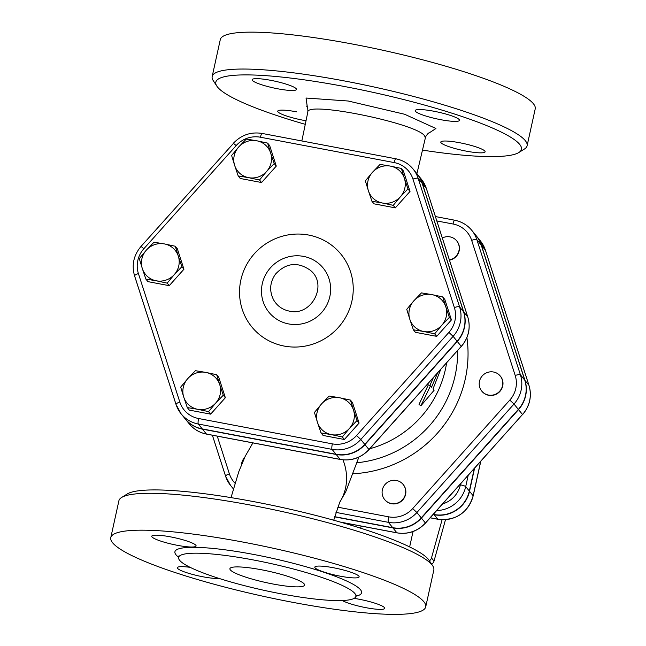 <?xml version="1.0" encoding="UTF-8"?>
<svg xmlns="http://www.w3.org/2000/svg" width="646" height="646" viewBox="0 0 646 646"><rect width="100%" height="100%" fill="white"/><g stroke="black" fill="none" stroke-linecap="round" stroke-linejoin="round"><path stroke-width="0.97" d="M393.252 205.339L382.343 203.006A19.105 18.548 -39.1 0 0 400.35 196.812L393.252 205.339L395.312 207.875L374.01 203.837L371.951 201.302L368.398 190.756A19.105 18.548 -39.1 0 0 382.343 203.006L371.951 201.302M404.404 178.369L407.957 188.915L400.35 196.812A19.105 18.548 -39.1 0 0 404.404 178.369A19.105 18.548 -39.1 0 0 390.459 166.111L401.368 168.453L404.404 178.369M372.451 172.312L380.066 164.415L390.459 166.111A19.105 18.548 -39.1 0 0 372.451 172.312A19.105 18.548 -39.1 0 0 368.398 190.756L365.361 180.84L372.451 172.312M274.219 163.567L266.604 171.465A19.105 18.548 -39.1 0 0 270.658 153.021L274.219 163.567L276.278 166.103L261.573 182.527L259.514 180L248.605 177.658A19.105 18.548 -39.1 0 0 266.604 171.465L259.514 180M256.712 140.771L267.622 143.105L270.658 153.021A19.105 18.548 -39.1 0 0 256.712 140.771A19.105 18.548 -39.1 0 0 238.713 146.965L246.32 139.068L256.712 140.771M234.651 165.408L231.615 155.492L238.713 146.965A19.105 18.548 -39.1 0 0 234.651 165.408A19.105 18.548 -39.1 0 0 248.605 177.658L238.213 175.962L234.651 165.408M175.292 246.247L178.328 256.163A19.105 18.548 -39.1 0 0 164.383 243.913L175.292 246.247L177.351 248.775L183.94 269.237L181.881 266.709L174.275 274.607A19.105 18.548 -39.1 0 0 178.328 256.163L181.881 266.709M146.376 250.107L153.99 242.21L164.383 243.913A19.105 18.548 -39.1 0 0 146.376 250.107A19.105 18.548 -39.1 0 0 142.322 268.55L139.286 258.634L146.376 250.107M156.267 280.8L145.875 279.096L142.322 268.55A19.105 18.548 -39.1 0 0 156.267 280.8A19.105 18.548 -39.1 0 0 174.275 274.607L167.177 283.134L156.267 280.8M195.399 370.699L205.791 372.395A19.105 18.548 -39.1 0 0 187.784 378.588L195.399 370.699M183.73 397.04L180.686 387.124L187.784 378.588A19.105 18.548 -39.1 0 0 183.73 397.04A19.105 18.548 -39.1 0 0 197.676 409.289L187.283 407.586L183.73 397.04M216.693 374.728L219.737 384.645A19.105 18.548 -39.1 0 0 205.791 372.395L216.693 374.728L218.752 377.264L225.349 397.726L210.644 414.151L208.585 411.623L197.676 409.289A19.105 18.548 -39.1 0 0 215.683 403.088L208.585 411.623M219.737 384.645L223.29 395.199L215.683 403.088A19.105 18.548 -39.1 0 0 219.737 384.645M314.432 412.471L321.522 403.936A19.105 18.548 -39.1 0 0 317.469 422.379L314.432 412.471M331.414 434.629L321.03 432.933L317.469 422.379A19.105 18.548 -39.1 0 0 331.414 434.629A19.105 18.548 -39.1 0 0 349.421 428.435L342.323 436.971L331.414 434.629M329.137 396.038L339.53 397.742A19.105 18.548 -39.1 0 0 321.522 403.936L329.137 396.038M353.475 409.992L357.036 420.538L349.421 428.435A19.105 18.548 -39.1 0 0 353.475 409.992A19.105 18.548 -39.1 0 0 339.53 397.742L350.439 400.076L353.475 409.992M407.957 188.915L410.016 191.442L403.427 170.98L401.368 168.453M261.573 182.527L240.272 178.49L238.213 175.962M276.278 166.103L269.681 145.633L267.622 143.105M183.94 269.237L169.236 285.669L147.934 281.632L145.875 279.096M169.236 285.669L167.177 283.134M225.349 397.726L223.29 395.199M210.644 414.151L189.343 410.113L187.283 407.586M350.439 400.076L352.498 402.611L359.095 423.073L357.036 420.538M359.095 423.073L344.383 439.498L342.323 436.971M344.383 439.498L323.089 435.461L321.03 432.933M410.016 191.442L395.312 207.875M413.359 329.791L409.806 319.245A19.105 18.548 -39.1 0 0 423.752 331.495L413.359 329.791L415.418 332.319L436.72 336.356L434.661 333.829L423.752 331.495A19.105 18.548 -39.1 0 0 441.759 325.293L434.661 333.829M445.813 306.85L449.366 317.404L441.759 325.293A19.105 18.548 -39.1 0 0 445.813 306.85A19.105 18.548 -39.1 0 0 431.859 294.6L442.768 296.934L445.813 306.85M406.762 309.329L413.86 300.794A19.105 18.548 -39.1 0 0 409.806 319.245L406.762 309.329M413.86 300.794L421.475 292.896L431.859 294.6A19.105 18.548 -39.1 0 0 413.86 300.794M449.366 317.404L451.425 319.931L444.828 299.469L442.768 296.934M451.425 319.931L436.72 336.356M394.181 162.574A25.727 24.976 140.9 0 1 412.955 179.071A4.78 1.074 -17.9 0 1 418.18 178.409A30.499 29.611 -39.1 0 0 413.101 169.05L417.09 173.944A30.499 29.611 140.9 0 1 422.161 183.303L463.57 311.792A30.499 29.611 140.9 0 1 457.102 341.233L364.764 444.375A30.499 29.611 140.9 0 1 336.025 454.267L202.287 428.92A30.499 29.611 140.9 0 1 185.095 418.729L181.114 413.828A30.499 29.611 -39.1 0 0 198.298 424.026A4.78 0.888 -79.3 0 1 198.588 418.519A25.727 24.976 140.9 0 1 179.814 402.03L138.406 273.541A25.727 24.976 140.9 0 1 143.864 248.71L236.194 145.568A25.727 24.976 140.9 0 1 260.435 137.227L394.181 162.574A4.78 0.888 -79.3 0 1 395.788 158.771A4.78 0.888 -79.3 0 1 395.917 158.851A30.499 29.611 -39.1 0 1 413.101 169.05C408.571 163.6 402.797 160.176 395.788 158.771L262.05 133.423A4.78 0.888 100.7 0 0 260.435 137.227M308.594 235.031A57.518 55.831 140.9 0 1 338.367 327.425A57.518 55.831 140.9 0 1 242.193 309.2A57.518 55.831 140.9 0 1 308.594 235.031M403.241 484.573A11.943 11.596 140.9 0 1 401.384 501.215A11.943 11.596 140.9 0 1 384.717 499.649M456.803 240.966A11.943 11.596 140.9 0 1 449.463 260.152M500.351 376.101A11.943 11.596 140.9 0 1 500.448 376.206A11.943 11.596 140.9 0 1 488.642 395.279A11.943 11.596 140.9 0 1 481.827 391.169M334.644 516.857L392.897 527.895A30.265 29.385 -39.1 0 0 421.418 518.084L518.528 409.604A30.265 29.385 -39.1 0 0 524.948 380.389L481.399 245.254A30.265 29.385 -39.1 0 0 476.36 235.968A30.265 29.385 -39.1 0 0 476.272 235.855M185.184 418.834A30.499 29.611 -39.1 0 0 185.281 418.947A30.499 29.611 -39.1 0 0 202.464 429.146L336.203 454.485A30.499 29.611 -39.1 0 0 364.942 444.601L457.279 341.459A30.499 29.611 -39.1 0 0 463.755 312.018L422.347 183.529A30.499 29.611 -39.1 0 0 417.268 174.17A30.499 29.611 -39.1 0 0 417.179 174.057M413.028 531.537L409.645 546.936M445.49 519.723L434.023 561.083L431.488 557.966A4.78 4.635 140.9 0 1 429.396 560.776M431.488 557.966L442.082 519.764M431.576 564.095A4.78 4.635 -39.1 0 0 434.023 561.083M433.135 514.547L434.185 514.741A29.999 29.118 -39.1 0 0 469.513 491.275L474.568 468.253M334.701 516.679L392.72 527.669A30.265 29.385 140.9 0 0 421.232 517.858L518.342 409.386A30.265 29.385 140.9 0 0 524.77 380.163L481.222 245.036A30.265 29.385 140.9 0 0 476.183 235.742L471.838 230.404A30.265 29.385 -39.1 0 0 454.784 220.286A4.78 0.888 100.7 0 0 454.655 220.205A4.78 0.888 100.7 0 0 453.04 224.009A25.493 24.742 140.9 0 1 471.653 240.352L515.201 375.479A25.493 24.742 140.9 0 1 509.791 400.092L412.681 508.563A25.493 24.742 140.9 0 1 388.658 516.832L337.721 507.175M460.582 483.878L460.372 484.839A4.78 0.727 12.4 0 1 465.709 486.6L469.327 491.057L474.269 468.592M469.327 491.057A29.999 29.118 140.9 0 1 434.007 514.523L433.272 514.386M442.316 237.978A11.943 11.596 140.9 0 1 456.165 256.05A11.943 11.596 140.9 0 1 449.382 259.91M241.467 464.684A11.943 11.596 140.9 0 1 244.511 457.683A11.943 11.596 140.9 0 1 244.543 457.651M382.642 495.87A11.943 11.596 140.9 0 1 403.152 484.46A11.943 11.596 140.9 0 1 401.206 500.989A11.943 11.596 140.9 0 1 382.642 495.87M488.465 395.053A11.943 11.596 140.9 0 1 483.684 374.535A11.943 11.596 140.9 0 1 501.005 389.457A11.943 11.596 140.9 0 1 488.465 395.053M344.278 522.88L355.736 526.668M361.13 526.078L360.662 528.218M440.653 369.585L432.99 388.973L434.072 390.305L420.877 405.801L430.454 385.856L431.544 387.188L437.56 373.041M429.776 385.525A103.901 100.857 -39.1 0 0 433.272 377.821M420.877 405.801L419.036 404.388L428.355 384.838L430.454 385.856M446.604 362.931A103.901 100.857 140.9 0 1 369.778 448.744M261.444 569.764A38.219 5.814 12.4 0 1 304.565 585.098A38.219 5.814 12.4 0 1 265.99 582.571A38.219 5.814 12.4 0 1 229.911 568.682A38.219 5.814 12.4 0 1 261.444 569.764M253.474 559.977A90.763 13.808 -167.6 0 0 178.587 557.401A90.763 13.808 -167.6 0 0 264.271 590.379A90.763 13.808 -167.6 0 0 355.881 596.379A90.763 13.808 -167.6 0 0 253.474 559.977M243.808 542.236A161.225 24.532 12.4 0 1 425.714 606.901A161.225 24.532 12.4 0 1 262.987 596.234A161.225 24.532 12.4 0 1 110.781 537.658A161.225 24.532 12.4 0 1 243.808 542.236M170.479 536.858A22.691 3.456 -167.6 0 0 151.762 536.22A22.691 3.456 -167.6 0 0 173.185 544.465A22.691 3.456 -167.6 0 0 196.085 545.967A22.691 3.456 -167.6 0 0 170.479 536.858M190.174 567.35A22.691 3.456 -167.6 0 0 177.367 567.689A22.691 3.456 -167.6 0 0 193.776 574.738A22.691 3.456 -167.6 0 0 219.083 578.428M333.53 567.761A22.691 3.456 -167.6 0 0 314.812 567.115A22.691 3.456 -167.6 0 0 336.235 575.36A22.691 3.456 -167.6 0 0 359.136 576.862A22.691 3.456 -167.6 0 0 333.53 567.761M342.267 600.522A22.691 3.456 -167.6 0 0 366.758 607.829A22.691 3.456 -167.6 0 0 384.741 608.338A22.691 3.456 -167.6 0 0 359.136 599.238A22.691 3.456 -167.6 0 0 354.105 598.382M110.781 537.658L118.896 500.763A161.225 24.532 12.4 0 1 121.585 497.493A161.225 24.532 12.4 0 1 251.916 505.342A161.225 24.532 12.4 0 1 432.763 565.904A161.225 24.532 12.4 0 1 433.829 570.006L425.714 606.901M432.763 565.904L429.146 560.389A156.453 23.805 -167.6 0 0 253.66 501.619A156.453 23.805 -167.6 0 0 127.181 494.004L121.585 497.493M301.835 140.965L307.819 112.073C306.414 100.76 417.873 123.644 424.68 136.015L425.359 137.921L416.904 173.726M305.17 124.307A156.453 23.805 12.4 0 1 216.854 86.136A156.453 23.805 12.4 0 1 344.907 86.596A156.453 23.805 12.4 0 1 518.819 152.529A156.453 23.805 12.4 0 1 422.637 150.13M484.855 151.091A22.691 3.456 12.4 0 1 485.114 151.81A22.691 3.456 12.4 0 1 462.213 150.308A22.691 3.456 12.4 0 1 440.79 142.063A22.691 3.456 12.4 0 1 459.516 142.709A22.691 3.456 12.4 0 1 484.855 151.091M433.91 111.241A22.691 3.456 12.4 0 1 459.508 120.342A22.691 3.456 12.4 0 1 436.607 118.84A22.691 3.456 12.4 0 1 415.184 110.595A22.691 3.456 12.4 0 1 433.91 111.241M252.392 80.411A22.691 3.456 12.4 0 1 252.134 79.692A22.691 3.456 12.4 0 1 270.852 80.338A22.691 3.456 12.4 0 1 296.457 89.439A22.691 3.456 12.4 0 1 275.648 88.381A22.691 3.456 12.4 0 1 252.392 80.411M305.929 120.729A22.691 3.456 12.4 0 1 303.345 120.269A22.691 3.456 12.4 0 1 277.74 111.169A22.691 3.456 12.4 0 1 296.466 111.806M518.819 152.529L524.415 149.04A161.225 24.532 -167.6 0 0 527.104 145.762A161.225 24.532 -167.6 0 0 345.198 81.097A161.225 24.532 -167.6 0 0 212.171 76.519A161.225 24.532 -167.6 0 0 213.237 80.621L216.854 86.136M527.104 145.762L535.219 108.875A161.225 24.532 -167.6 0 0 353.305 44.203A161.225 24.532 -167.6 0 0 220.286 39.632L212.171 76.519M262.171 133.512A4.78 0.888 100.7 0 0 262.05 133.423C250.842 131.687 241.281 134.974 233.359 143.275L236.194 145.568M233.432 143.396L141.03 246.417L143.864 248.71M141.103 246.538L141.03 246.417C133.641 255.21 131.485 265.038 134.578 275.899A4.78 1.074 -17.9 0 1 138.406 273.541M412.955 179.071L454.364 307.553A4.78 1.074 -17.9 0 1 459.589 306.898L418.18 178.409L422.161 183.303M175.978 404.291L134.626 275.979A4.78 1.074 -17.9 0 1 134.578 275.899L175.987 404.388A4.78 1.074 -17.9 0 1 179.814 402.03M454.364 307.553A25.727 24.976 140.9 0 1 448.905 332.391L453.112 336.34A30.499 29.611 -39.1 0 0 459.589 306.898L463.57 311.792M176.035 404.469A4.78 1.074 -17.9 0 1 175.987 404.388L181.114 413.828A30.499 29.611 -39.1 0 1 176.035 404.469M448.905 332.391L356.568 435.525L360.783 439.482L453.112 336.34L457.102 341.233M356.568 435.525A25.727 24.976 140.9 0 1 332.335 443.867A4.78 0.888 100.7 0 0 332.044 449.374A30.499 29.611 -39.1 0 0 360.783 439.482L364.764 444.375M202.287 428.92L198.298 424.026L332.044 449.374L336.025 454.267M332.335 443.867L198.588 418.519M273.032 298.783L273.638 299.946C277.174 305.938 282.383 309.66 289.263 311.097C311.663 316.766 328.426 284.216 310.185 270.173L309.7 269.762M303.491 256.381A34.981 33.955 -39.1 0 0 263.1 301.496A34.981 33.955 -39.1 0 0 321.595 312.583A34.981 33.955 -39.1 0 0 303.491 256.381M436.825 220.932L453.04 224.009M234.999 483.192A25.493 24.742 140.9 0 1 229.395 473.833L217.25 436.147M353.435 473.736A118.904 115.416 -39.1 0 0 466.921 337.575M480.672 461.446L473.13 495.724A4.78 0.727 12.4 0 1 473.187 495.878A4.78 0.727 12.4 0 1 473.074 495.991M469.513 491.275L473.13 495.724A29.999 29.118 140.9 0 1 437.802 519.198A4.78 0.888 100.7 0 0 437.931 519.279C455.882 520.902 467.631 513.102 473.187 495.878L480.785 461.317M434.185 514.741L437.802 519.198L430.252 517.761M460.372 484.839A25.218 24.483 140.9 0 1 442.655 503.912M397.153 532.845A4.78 0.888 -79.3 0 1 397.007 532.869A4.78 0.888 -79.3 0 1 396.878 532.788L340.248 522.057M340.846 522.234L397.007 532.869C408.127 534.597 417.615 531.343 425.472 523.098L425.399 522.977A30.265 29.385 140.9 0 1 396.878 532.788L392.897 527.895M425.472 523.098L522.509 414.506L425.399 522.977L421.418 518.084M522.582 414.627C529.914 405.898 532.046 396.143 528.977 385.363A4.78 1.074 162.1 0 0 528.937 385.282A30.265 29.385 140.9 0 1 522.509 414.506L518.528 409.604M485.445 250.333A4.78 1.074 162.1 0 0 485.429 250.236A4.78 1.074 162.1 0 0 485.388 250.155L528.937 385.282L524.948 380.389M528.977 385.363L485.429 250.236L480.349 240.861A30.265 29.385 140.9 0 1 485.388 250.155L481.399 245.254M436.688 510.574A29.999 29.118 -39.1 0 0 465.709 486.6L468.172 475.408M433.595 514.022L434.007 514.523M206.72 434.088A4.78 0.888 -79.3 0 1 206.575 434.12A4.78 0.888 -79.3 0 1 206.445 434.039A30.499 29.611 140.9 0 1 189.262 423.849L185.281 418.947M189.262 423.849C193.792 429.299 199.566 432.723 206.575 434.12L340.313 459.467A4.78 0.888 -79.3 0 1 340.192 459.387L206.445 434.039L202.464 429.146M340.313 459.467C351.521 461.204 361.082 457.925 369.003 449.616L368.931 449.495A30.499 29.611 140.9 0 1 340.192 459.387L336.203 454.485M369.003 449.616L461.26 346.353L368.931 449.495L364.942 444.601M461.333 346.482C468.73 337.68 470.877 327.853 467.785 316.992A4.78 1.074 162.1 0 0 467.736 316.911A30.499 29.611 140.9 0 1 461.26 346.353L457.279 341.459M426.384 188.6A4.78 1.074 162.1 0 0 426.376 188.511A4.78 1.074 162.1 0 0 426.328 188.422L467.736 316.911L463.755 312.018M467.785 316.992L426.376 188.511L421.249 179.063A30.499 29.611 140.9 0 1 426.328 188.422L422.347 183.529M509.791 400.092L513.998 404.041A30.265 29.385 -39.1 0 0 520.426 374.825A4.78 1.074 162.1 0 0 515.201 375.479M412.681 508.563L416.888 512.52L513.998 404.041L518.342 409.386M524.77 380.163L520.426 374.825L476.877 239.69A4.78 1.074 162.1 0 0 471.653 240.352M388.658 516.832A4.78 0.888 100.7 0 0 388.375 522.331A30.265 29.385 -39.1 0 0 416.888 512.52L421.232 517.858M481.222 245.036L476.877 239.69A30.265 29.385 -39.1 0 0 471.838 230.404C467.341 224.994 461.615 221.594 454.655 220.205L435.412 216.555M335.968 512.399L388.375 522.331L392.72 527.669M229.395 473.833A4.78 1.074 162.1 0 0 225.575 476.183A4.78 1.074 162.1 0 0 225.615 476.272A30.265 29.385 -39.1 0 0 230.654 485.558A30.265 29.385 -39.1 0 0 233.44 488.521M212.389 435.226L225.559 476.094M457.61 350.641A109.529 106.324 140.9 0 1 357.157 462.722M253.03 442.922A52.552 47.578 -145.5 0 0 252.287 443.963L245.286 456.108L238.81 471.645L231.018 497.614M339.675 502.33A52.552 47.578 -145.5 0 0 342.961 459.847M306.584 106.065L306.584 106.057C307.609 107.397 308.021 109.408 307.819 112.081L307.819 112.073C306.414 100.76 417.873 123.644 424.68 136.015L425.359 137.921C425.69 135.264 429.897 131.873 429.017 132.979M355.93 596.201A95.543 14.535 -167.6 0 0 253.765 554.47A95.543 14.535 -167.6 0 0 178.619 557.215M427.733 133.835L435.937 128.506L404.63 114.261L348.259 101.018L306.043 98.031L307.383 107.373M310.185 270.173C297.725 261.533 286.178 262.825 275.567 274.033C269.77 282.35 269.132 290.991 273.638 299.946M430.204 517.817L437.931 519.279M480.349 240.861L476.36 235.968M212.373 435.218L225.575 476.183L230.654 485.558L233.343 488.861M358.869 457.126L345.739 491.808L339.635 502.41M251.819 444.658L252.667 442.857M178.587 557.401L178.514 556.125M356.487 595.257L355.881 596.379M333.724 520.216L339.828 502.015M421.249 179.063L417.268 174.17"/></g></svg>

